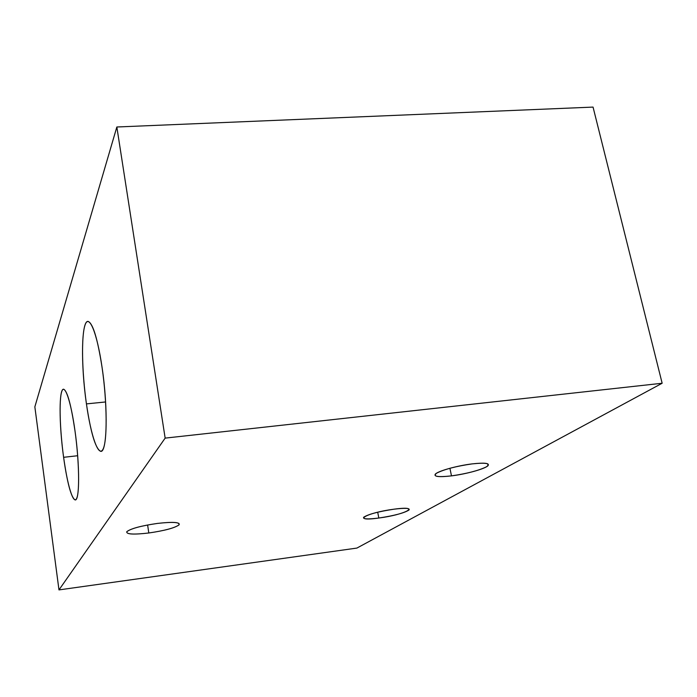 <?xml version="1.0" encoding="UTF-8"?>
<svg xmlns="http://www.w3.org/2000/svg" width="697" height="697" viewBox="0 0 697 697"><rect width="100%" height="100%" fill="white"/><g stroke="black" fill="none" stroke-linecap="round" stroke-linejoin="round"><path stroke-width="1.05" d="M593.051 107.094L116.843 126.993L34.85 406.856L58.975 589.906L356.89 548.077L662.15 383.245L165.154 438.117L58.975 589.906L165.154 438.117L116.843 126.993L34.85 406.856L58.975 589.906L356.89 548.077L662.15 383.245L593.051 107.094L116.843 126.993L165.154 438.117L662.15 383.245L593.051 107.094M449.913 468.271L451.49 475.877C466.38 474.065 485.417 468.767 488.074 465.605C489.712 463.113 484.406 462.547 472.148 463.888C456.953 465.701 437.664 471.137 435.259 474.213C433.778 476.722 439.188 477.279 451.49 475.877L449.913 468.271M451.49 475.877C437.359 477.393 432.419 476.478 436.688 473.132C444.337 469.29 456.16 466.215 472.148 463.888C486.576 462.425 491.289 463.435 486.262 466.903C478.316 470.684 466.72 473.672 451.49 475.877M378.82 518.028C350.879 522.009 365.794 512.818 394.075 509.176C422.574 505.299 405.523 514.665 378.82 518.028L377.704 512.217L378.82 518.028C394.389 515.649 404.469 512.966 409.052 509.969C410.106 508.113 405.114 507.852 394.075 509.176C378.236 511.607 368.086 514.308 363.625 517.279C362.693 519.143 367.755 519.396 378.82 518.028M148.81 532.987C133.571 534.738 126.227 534.311 126.784 531.706C130.818 528.596 141.029 525.834 157.426 523.421C173.109 521.696 180.296 522.201 178.99 524.928C174.52 528.012 164.457 530.696 148.81 532.987L147.616 524.98L148.81 532.987C164.814 530.652 174.912 527.925 179.094 524.815C180.174 522.158 172.952 521.687 157.426 523.421C141.116 525.799 130.914 528.544 126.828 531.645C126.009 534.329 133.327 534.773 148.81 532.987M63.61 457.31C59.855 429.849 58.923 399.538 61.772 391.426C64.56 382.888 70.815 400.662 74.971 430.729C79.162 460.691 79.789 493.145 76.504 498.721C73.272 504.759 67.321 484.842 63.61 457.31L77.663 455.733L63.61 457.31C67.269 482.847 71.042 497.022 74.919 499.836C79.711 502.345 79.946 465.535 74.971 430.729C71.146 405.027 67.4 391.209 63.732 389.266C58.844 387.767 58.984 424.325 63.61 457.31M86.437 403.894C81.932 372.268 81.174 336.102 85.069 324.959C88.885 313.31 96.979 332.199 102.058 367.336C107.207 402.335 107.451 441.671 102.912 449.417C98.46 457.702 90.88 435.634 86.437 403.894L105.604 401.96L86.437 403.894C90.688 432.384 95.35 448.162 100.412 451.22C107.077 454.409 108.331 408.912 102.058 367.336C97.563 338.664 92.936 323.373 88.171 321.439C81.305 319.827 80.713 364.967 86.437 403.894M487.691 463.81L488.074 465.605M408.825 508.845L409.052 509.969M178.868 523.334L179.094 524.815M74.919 499.836L75.598 499.749M100.412 451.22L101.37 451.116"/></g></svg>
